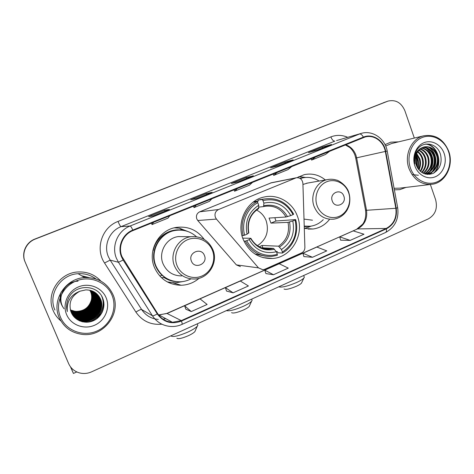 <?xml version="1.0" encoding="UTF-8"?>
<svg xmlns="http://www.w3.org/2000/svg" width="474" height="474" viewBox="0 0 474 474"><rect width="100%" height="100%" fill="white"/><g stroke="black" fill="none" stroke-linecap="round" stroke-linejoin="round"><path stroke-width="0.71" d="M215.368 217.311L216.434 219.089L258.49 267.869L262.869 269.747L264.699 269.297L301.535 252.95C303.727 251.83 304.841 249.97 304.889 247.369L302.898 183.379C302.27 179.32 300.06 177.454 296.268 177.774L218.561 209.514C215.439 211.185 214.372 213.78 215.368 217.311M271.395 182.757L199.708 211.807C196.846 213.33 195.875 215.688 196.781 218.893L197.759 220.511L236.366 264.883L240.395 266.595M304.296 228.438L313.089 229.007C319.743 228.053 325.223 224.848 329.525 219.373M243.115 239.198C249.099 252.417 258.911 258.845 272.55 258.484C291.605 257.447 304.841 234.47 297.352 216.067C292.529 202.511 278.001 193.902 264.445 196.959C247.084 200.022 235.904 221.873 243.115 239.198M204.193 239.37C197.196 229.926 187.864 225.95 176.198 227.431C158.784 229.89 147.189 250.924 154.423 267.437C159.803 279.002 168.714 284.939 181.157 285.259C187.929 285.028 193.919 282.7 199.11 278.279M168.175 282.368L170.196 282.563M325.36 179.96C319.026 174.823 311.969 173.057 304.195 174.669L297.008 177.661M184.807 230.642L180.647 229.001M177.288 227.929L175.285 227.609M385.498 101.999L34.987 239.014C25.94 242.327 21.14 253.24 25.033 261.796L68.12 362.432M387.501 101.282L35.123 239.044C26.023 242.374 21.2 253.359 25.116 261.968L68.463 363.214M87.234 277.515L82.784 276.472L87.234 277.515M53.26 310.754C54.99 314.76 57.538 318.155 60.909 320.945C57.538 318.155 54.99 314.76 53.26 310.754C45.498 294.158 59.22 272.787 77.813 271.993C59.22 272.787 45.498 294.158 53.26 310.754M394.374 189.825L399.742 189.671L406.04 187.396L399.742 189.671L394.374 189.825M121.984 256.683C117.706 246.847 123.027 234.322 133.004 230.56L365.116 137.01C373.844 134.373 383.697 141.501 385.315 151.437L395.831 208.282C396.945 217.59 393.734 224.315 386.203 228.45L181.305 320.608L172.418 322.284C166.131 321.799 161.213 318.919 157.676 313.646L121.984 256.683M121.522 256.878L123.157 260.054L157.261 313.918C163.536 322.296 171.612 324.678 181.483 321.052L386.351 228.865C394.066 224.623 397.36 217.732 396.217 208.193L385.706 151.36C383.97 140.47 372.594 133.099 363.374 137.116L132.821 230.091C122.588 233.949 117.131 246.794 121.522 256.878M386.097 101.786L35.123 239.044C26.023 242.374 21.2 253.359 25.116 261.968L67.93 362.006M331.379 144.529L322.379 147.047L308.479 152.61L317.296 150.169L331.545 144.457M322.723 147.995L322.379 147.047M292.979 159.916L284.927 162.043L270.553 167.796L278.374 165.77L293.128 159.857M285.283 162.997L284.927 162.043M153.007 216.014L169.443 209.425L164.608 210.201L148.664 216.588L153.025 216.008L169.443 209.425M165.005 211.203L164.608 210.201M196.301 198.659L212.151 192.314L206.113 193.588L190.72 199.75L196.319 198.659L212.151 192.314M206.492 194.577L206.113 193.588M253.223 175.848L246.196 177.543L231.324 183.497L238.078 181.921L253.353 175.801M246.563 178.514L246.196 177.543M100.879 281.112C94.759 274.553 87.068 271.513 77.813 271.993C87.068 271.513 94.759 274.553 100.879 281.112M398.604 141.845L390.76 142.164L385.06 144.653L390.76 142.164L398.604 141.845M414.323 138.07L404.873 110.738C401.354 102.674 395.766 99.451 388.105 101.069L35.272 239.068C26.111 242.427 21.253 253.477 25.193 262.14L68.617 363.57C70.75 368.268 74.329 371.361 79.342 372.86C83.495 373.95 87.577 373.607 91.6 371.835L428.389 218.864C435.375 214.734 437.78 208.329 435.6 199.655L430.356 184.481M340.658 240.2L350.179 240.395L363.991 234.215L353.219 230.879L339.716 236.882L340.67 240.235M226.554 291.066L233.107 292.825L248.417 285.97L240.324 281.023L225.387 287.653L226.566 291.107M185.849 309.214L191.259 311.566L207.126 304.462L200.064 298.904L184.599 305.771L185.867 309.249M303.893 256.588L312.496 257.275L326.776 250.876L316.839 247.043L302.88 253.24L303.905 256.63M273.492 274.742L288.275 268.118L279.222 263.745L264.788 270.156L265.89 273.575L273.492 274.742L264.788 270.156M237.504 188.391L234.565 191.212L233.949 189.831M252.583 182.312L249.407 185.21L234.565 191.212M196.307 205.017L194.026 207.594L193.404 206.19M211.931 198.713L209.389 201.385L194.026 207.594M153.617 222.241L152.041 224.569L151.413 223.13M169.805 215.711L167.962 218.135L152.041 224.569M277.284 172.346L273.729 175.38L273.119 174.023M291.848 166.469L288.074 169.585L273.729 175.38M315.714 156.841L311.59 160.082L310.991 158.743M329.791 151.159L325.466 154.471L311.59 160.082M233.107 292.825L225.387 287.653M191.259 311.566L184.599 305.771M312.496 257.275L302.88 253.24M350.179 240.395L339.716 236.882M70.816 367.255L73.429 373.453L70.525 366.888M112.018 295.284C106.65 282.006 89.882 275.204 76 281.046C62.035 286.687 54.658 303.793 60.53 317.248C66.188 330.793 83.4 337.121 96.98 331.018C110.649 325.111 117.588 308.479 112.018 295.284M113.019 294.686C107.474 283.049 98.023 277.355 84.674 277.592C65.483 278.321 51.204 300.469 59.226 317.627C63.777 327.285 71.408 332.866 82.126 334.371C103.439 337.405 121.723 313.521 113.019 294.686M96.044 278.99C90.801 275.08 84.828 273.314 78.115 273.705C60.613 274.345 47.631 294.437 54.925 310.049M89.918 290.272L90.824 292.073C94.948 301.091 86.404 312.508 76.059 311.365L74.448 311.151L76.053 311.359C84.017 311.264 89.124 307.472 91.369 299.983C91.944 297.133 91.719 294.461 90.682 291.966L89.823 290.248M74.448 311.151L70.359 309.901M90.291 290.361L91.411 292.499C95.564 301.588 86.955 313.089 76.539 311.939L70.395 310.043M90.196 290.337L91.263 292.393C95.41 301.464 86.813 312.947 76.415 311.797L70.371 309.955M90.664 290.455L92.009 292.932C96.186 302.086 87.518 313.681 77.019 312.52L70.496 310.411M90.575 290.432L91.855 292.825C96.032 301.962 87.376 313.533 76.901 312.378L70.472 310.322M91.038 290.568L92.608 293.376C96.82 302.596 88.087 314.274 77.511 313.113L70.608 310.778M90.949 290.538L92.46 293.264C96.66 302.471 87.945 314.126 77.392 312.964L70.579 310.689M91.411 290.686L93.224 293.821C97.466 303.111 88.662 314.884 78.014 313.711L70.733 311.145M91.316 290.657L93.07 293.708C97.306 302.981 88.52 314.73 77.884 313.563L70.703 311.051M91.778 290.811L93.846 294.277C98.118 303.638 89.248 315.5 78.518 314.321C75.787 314.126 73.233 313.184 70.863 311.507M91.689 290.781L93.686 294.158C97.952 303.502 89.1 315.346 78.394 314.167L70.827 311.412M92.146 290.947L94.474 294.739C98.782 304.172 89.847 316.122 79.034 314.943C76.142 314.73 73.464 313.705 71.005 311.862M92.051 290.918L94.32 294.621C98.616 304.035 89.699 315.968 78.903 314.783C76.053 314.576 73.411 313.575 70.97 311.774M92.507 291.095L95.12 295.207C99.457 304.711 90.451 316.756 79.555 315.571C76.498 315.346 73.695 314.226 71.147 312.212M92.418 291.06L94.96 295.089C99.285 304.575 90.303 316.596 79.425 315.411C76.409 315.192 73.642 314.096 71.112 312.129M92.874 291.255L95.772 295.681C100.138 305.256 91.067 317.402 80.088 316.205C76.847 315.968 73.914 314.748 71.284 312.55M92.78 291.214L95.606 295.563C99.967 305.12 90.913 317.242 79.958 316.045C76.764 315.814 73.861 314.618 71.248 312.467M93.236 291.421L96.429 296.167C100.832 305.819 91.695 318.06 80.627 316.857C77.203 316.602 74.134 315.269 71.42 312.87M93.141 291.38L96.263 296.043C100.66 305.677 91.535 317.894 80.491 316.691C77.114 316.442 74.08 315.139 71.384 312.793M93.591 291.599L97.105 296.659C101.537 306.382 92.329 318.724 81.178 317.515C77.552 317.242 74.353 315.797 71.568 313.178M93.502 291.557L96.933 296.534C101.359 306.24 92.169 318.558 81.036 317.349C77.463 317.082 74.294 315.666 71.533 313.107M93.947 291.788L97.786 297.157C102.254 306.956 92.975 319.399 81.735 318.184C77.902 317.888 74.56 316.318 71.704 313.468M93.858 291.741L97.614 297.032C102.076 306.814 92.809 319.233 81.593 318.013C77.813 317.728 74.507 316.188 71.675 313.403M94.302 291.99L98.485 297.66C102.982 307.543 93.627 320.086 82.298 318.866C78.251 318.546 74.773 316.845 71.864 313.758M94.213 291.937L98.308 297.536C102.799 307.395 93.461 319.914 82.156 318.694C78.157 318.38 74.708 316.709 71.811 313.67C74.779 318.054 78.862 320.495 84.058 320.975C95.659 322.219 105.24 309.356 100.636 299.236C97.68 293.08 92.732 289.964 85.782 289.887L79.964 291.202C71.242 295.894 68.28 302.845 71.082 312.046C74.27 320.584 84.929 324.542 93.331 320.768C101.768 317.094 106.028 306.945 102.911 298.75C98.319 284.69 76.296 283.6 69.056 297.127C66.556 301.796 65.975 306.625 67.308 311.619C66.461 301.606 70.679 294.798 79.964 291.202M94.658 292.203L99.19 298.176C103.723 308.141 94.296 320.785 82.873 319.553C78.637 319.215 75.04 317.396 72.089 314.102M94.569 292.15L99.013 298.051C103.539 307.987 94.125 320.614 82.731 319.381C78.542 319.049 74.975 317.26 72.03 314.013M95.007 292.428L99.907 298.703C104.476 308.746 94.972 321.496 83.46 320.258C79.028 319.897 75.313 317.953 72.321 314.44M94.918 292.369L99.724 298.573C104.286 308.592 94.8 321.319 83.311 320.08C78.927 319.725 75.242 317.817 72.261 314.357M95.268 292.6C97.674 294.366 99.404 296.528 100.452 299.1C105.05 309.202 95.487 322.036 83.904 320.791C79.318 320.412 75.52 318.38 72.504 314.695M66.627 314.647C70.946 325.022 84.111 329.916 94.563 325.253C105.08 320.744 110.442 307.94 106.14 297.791C101.999 287.576 89.088 282.397 78.459 286.906C67.77 291.261 62.153 304.344 66.627 314.647M96.512 318.972L102.194 312.271M103.842 302.525C104.049 309.889 101.146 315.666 95.126 319.861M101.584 295.989C106.644 306.583 98.876 320.809 86.292 322.249M97.283 315.548L96.583 316.253M91.204 319.92L81.943 321.704M84.603 321.005L79.354 320.791M95.967 301.618C94.219 308.716 89.645 313.296 82.251 315.364M103.978 304.563C103.605 310.257 101.323 314.908 97.123 318.522M101.845 296.44C106.454 306.838 99.137 320.388 87.044 322.231M92.981 319.126C89.604 321.034 86.067 321.929 82.363 321.81M92.845 318.137L85.883 320.821M80.847 321.052L79.62 320.91M92.78 317.1L85.498 320.098M84.2 320.294L81.469 320.424M80.817 320.4L80.23 320.276M96.566 302.696C94.753 309.38 90.356 313.794 83.377 315.927M95.878 302.394C94.059 308.841 89.787 313.124 83.057 315.257M64.067 308.77C55.926 298.537 64.363 281.23 78.009 281.195M63.285 307.662C59.997 302.981 59.303 297.749 61.199 291.954M249.608 305.576L249.217 306.435C248.258 307.478 246.362 308.663 243.529 309.978C237.178 312.656 233.184 313.551 231.555 312.668M226.323 310.642C229.481 311.252 235.14 309.812 243.304 306.322C247.464 304.397 250.231 302.685 251.605 301.191L252.127 300.374L251.783 299.485M257.471 245.686C266.358 239.69 269.256 231.377 266.163 220.754C264.249 215.907 261.044 212.34 256.541 210.053M274.843 217.708L275.957 221.002L295.658 219.586L295.089 219.995C297.832 233.777 293.596 244.454 282.386 252.014L281.443 249.525C291.332 242.741 295.112 233.232 292.778 220.985L288.026 222.359L270.974 223.118L269.066 218.081L286.012 216.991L290.758 215.587C284.53 204.928 275.572 200.769 263.888 203.103L262.928 200.567C276.105 197.83 286.154 202.511 293.074 214.603L293.649 214.207C287.025 202.291 277.201 197.225 264.172 199.009L262.122 199.518L262.928 200.567M259.361 246.824L262.021 245.479L278.546 246.19L281.443 249.525M246.764 240.673L245.348 241.112C251.356 251.801 260.155 256.902 271.738 256.422L277.326 255.296L277.326 254.242C265.896 258.034 252.399 252.168 246.764 240.673L249.176 239.643C255.699 250.355 264.765 254.39 276.378 251.747L273.504 248.394L261.393 247.754M242.729 238.149L250.805 238.274L249.176 239.643M253.46 201.912L258.146 201.272L258.016 200.093L262.122 199.518M282.386 252.014L282.38 253.069L277.989 252.772L277.243 251.635L276.247 251.57M263.183 199.145L258.016 200.093M254.846 253.928L265.209 256.161M282.38 253.069C293.477 246.924 299.242 232.272 295.658 219.586M245.348 241.112L243.903 241.07M293.074 214.603L290.758 215.587M292.778 220.985L295.089 219.995M276.378 251.747L277.326 254.242M263.888 203.103L263.591 206.593L258.792 207.126M241.971 235.625L244.655 235.187C241.088 222.78 246.93 208.424 257.773 202.7L256.967 201.646C245.585 207.576 239.447 222.65 243.239 235.631M256.967 201.646L253.122 202.161M257.773 202.7L258.739 205.242C248.554 211.967 244.667 221.607 247.073 234.156L244.655 235.187M258.52 208.708L258.739 205.242M247.073 234.156L248.803 232.835M262.922 247.837L262.021 245.479M270.974 223.118L275.957 221.002M195.324 330.627L194.885 331.622C193.765 332.837 191.603 334.188 188.391 335.687C182.188 338.323 178.343 339.194 176.861 338.282M170.996 335.959C173.081 337.257 178.68 335.977 187.787 332.114C192.491 329.928 195.643 327.972 197.255 326.236L197.836 325.33L197.439 324.34M204.448 255.522C201.414 246.8 187.68 252.583 191.395 261.091C194.518 269.83 208.151 263.947 204.448 255.522M184.35 236.644L178.313 236.579C166.256 237.978 158.085 252.423 163.05 263.793C166.795 271.827 173.004 275.868 181.678 275.915M196.396 236.662C190.406 231.383 183.438 229.303 175.504 230.417C159.928 232.491 149.494 251.244 155.952 265.979C160.769 276.324 168.756 281.609 179.913 281.823C183.811 281.692 187.491 280.709 190.951 278.884M178.657 230.103L175.03 230.435C159.495 232.497 149.097 251.196 155.531 265.884C158.82 273.48 164.336 278.445 172.086 280.798M179.433 236.591L179.101 236.479M168.347 282.451L168.762 282.439M183.005 281.538L175.137 282.913L167.286 281.906M152.865 250.509L153.244 250.462C155.828 237.124 169.639 227.721 182.484 230.246L179.492 228.219L189.393 232.112M162.001 275.21L159.88 276.117M176.014 281.633C171.742 281.295 167.796 279.95 164.17 277.598L161.427 277.681M174.314 227.828L179.492 228.219M301.796 282.409L301.446 283.15C300.623 284.05 298.958 285.087 296.446 286.249C289.964 288.956 285.828 289.887 284.033 289.033M278.718 286.847C281.787 287.677 287.742 286.237 296.582 282.516C300.255 280.815 302.69 279.322 303.875 278.031L304.338 277.284L304.041 276.502M343.816 196.094C341.156 187.805 329.009 192.918 332.274 201.017C335.005 209.318 347.063 204.116 343.816 196.094M307.703 183.041L302.933 184.457M319.138 181.044C313.972 177.72 308.438 176.678 302.542 177.916L300.315 178.556M302.791 177.857L300.208 178.485M304.231 226.24L307.934 226.394M304.225 226.098L310.458 226.222C315.4 225.523 319.666 223.337 323.256 219.675M304.012 219.101L312.485 220.197M309.297 226.88L304.349 228.456M298.845 176.624L305.558 177.454M448.564 151.721C444.659 139.966 432.294 133.247 422.032 137.584C411.705 141.738 406.188 156.088 410.431 167.986C414.519 179.954 427.169 186.341 437.247 181.797C447.385 177.43 452.617 163.412 448.564 151.721M448.807 151.467C443.705 139.249 435.333 134.035 423.691 135.819C411.438 138.503 403.901 155.028 408.944 168.471C413.832 180.025 421.736 185.269 432.655 184.202C445.631 182.312 453.908 165.355 448.807 151.467M391.554 143.539L385.694 146.022M415.704 156.302L417.126 159.454L417.286 167.529M415.502 157.303L416.439 159.584L416.824 166.635M416.699 153.469L419.911 158.938C421.013 162.671 420.699 166.344 418.963 169.947M416.433 154.068L419.212 159.068C420.248 162.529 420.035 165.995 418.56 169.455M417.837 151.508C420.201 153.221 421.83 155.519 422.737 158.411C424.034 163.198 423.294 167.559 420.515 171.499M417.541 151.947C419.691 153.647 421.19 155.851 422.026 158.541C423.282 163.068 422.654 167.275 420.136 171.161M419.069 150.009C422.245 151.597 424.42 154.222 425.599 157.883C427.044 163.637 425.842 168.537 421.996 172.583M418.755 150.347C421.73 151.988 423.768 154.548 424.876 158.014C426.286 163.536 425.208 168.317 421.635 172.346M420.373 148.842C424.301 150.092 427.009 152.93 428.496 157.344C430.078 164.022 428.377 169.36 423.395 173.348M420.041 149.109C423.786 150.459 426.363 153.25 427.767 157.475C429.32 163.927 427.744 169.165 423.051 173.182M418.37 175.256L411.983 174.574M421.741 147.941C426.375 148.682 429.61 151.633 431.441 156.793C433.129 164.437 430.872 170.125 424.668 173.851M421.392 148.143C425.853 149.026 428.958 151.953 430.7 156.935C432.365 164.324 430.256 169.929 424.366 173.745M423.158 147.272C428.496 147.361 432.252 150.353 434.427 156.242C436.181 164.893 433.337 170.836 425.883 174.071M422.808 147.42C427.963 147.687 431.589 150.673 433.674 156.379C435.422 164.816 432.703 170.711 425.504 174.065M422.826 147.408C416.362 151.016 414.134 156.858 416.148 164.946C419.798 172.957 425.403 175.795 432.969 173.46C439.771 169.485 442.307 163.252 440.571 154.767C437.437 142.295 421.362 140.156 416.142 151.372C414.276 155.271 413.82 159.406 414.774 163.779C413.766 155.288 416.45 149.831 422.826 147.408L424.414 146.887C430.511 146.028 434.859 148.96 437.455 155.679C439.89 163.329 435.357 172.643 427.856 173.875L425.385 174.065M424.248 146.928C430.096 146.413 434.243 149.381 436.69 155.822C439.125 163.453 434.605 172.755 427.11 173.982L425.759 174.154M414.934 166.066C418.056 175.232 427.738 180.161 435.488 176.695C443.285 173.36 447.326 162.576 444.197 153.582C441.187 144.54 431.672 139.415 423.809 142.763C415.905 145.968 411.699 156.953 414.934 166.066M394.09 188.273L399.576 188.172L430.629 184.445M416.024 164.567L415.295 160.016M425.178 144.149C437.306 144.161 443.397 164.508 433.473 173.229M428.952 147.296C436.056 152.267 437.65 164.205 432.324 171.511M431.63 172.423L429.734 174.349M426.061 147.947C433.064 152.895 434.646 164.65 429.408 171.902M428.715 172.82L427.821 173.822M427.755 173.887L427.24 174.391M415.959 155.383C418.216 159.27 418.832 163.607 417.801 168.388M425.593 144.072C437.52 144.137 443.7 163.968 434.154 172.862M429.888 147.657C436.513 154.269 437.603 161.966 433.165 170.753M432.306 171.985L430.102 174.302M427.003 148.321C433.514 154.85 434.599 162.452 430.25 171.132M429.385 172.376L428.253 173.703M428.141 173.816L427.518 174.414M416.089 154.968C418.595 159.074 419.247 163.666 418.038 168.744M415.295 159.951L415.911 164.188M216.434 219.089L197.759 220.511M258.49 267.869L236.366 264.883M295.515 178.017L270.411 183.035M218.561 209.514L199.708 211.807M25.033 261.796L25.193 262.14M383.46 102.722L387.454 101.306M385.315 151.437L356.644 157.83L355.885 155.045C353.912 149.891 350.499 146.46 345.653 144.76M356.644 157.83L355.725 158.073L365.525 210.118L366.521 210.296L356.644 157.83M161.883 324.198C150.91 325.164 142.253 321.123 135.908 312.082L104.547 262.999C94.895 248.814 101.957 227.271 118.026 221.435L330.858 136.891C332.061 139.818 333.388 141.234 334.845 141.139L121 226.655C109.518 230.945 103.385 245.295 108.321 256.558L110.164 260.113L141.619 309.51C145.637 315.465 151.2 318.771 158.316 319.423M330.858 136.891C336.487 134.758 342.11 134.9 347.72 137.324M336.552 140.565L361.318 133.378L336.552 140.565M181.483 321.052C182.14 323.013 182.318 324.127 182.022 324.388C178.313 326.053 174.444 326.734 170.421 326.444C162.754 325.762 156.758 322.202 152.427 315.761L118.47 262.27L116.48 258.425C111.147 246.202 117.783 230.631 130.184 225.98C130.717 226.11 131.594 227.479 132.821 230.091M123.157 260.054L118.47 262.27L110.164 260.113L104.547 262.999M386.351 228.865C386.689 230.779 386.429 231.982 385.569 232.485C395.008 227.283 399.049 219.024 397.68 207.713L397.656 207.594M396.217 208.193L397.68 207.713L387.217 151.099C385.226 138.758 372.617 129.9 361.318 133.378M135.908 312.082C138.841 310.215 140.742 309.362 141.619 309.51L152.427 315.761C153.12 315.98 154.731 315.37 157.261 313.918M385.706 151.36L387.217 151.082M363.374 137.116C362.095 134.829 360.803 133.787 359.505 134L130.184 225.98L121 226.655C120.366 226.371 119.377 224.629 118.026 221.435M68.617 363.57L68.268 362.782M163.121 319.221L165.764 318.647M386.203 228.45L357.514 228.924C364.559 225.103 367.563 218.893 366.521 210.296L395.831 208.282M158.559 314.92L167.209 313.438L357.514 228.924L166.878 313.409L181.305 320.608M89.053 277.592L81.599 275.767M278.546 246.19C286.663 240.466 289.827 232.521 288.026 222.359M256.902 245.283C260.996 248.198 265.481 249.431 270.358 248.986L273.504 248.394M287.499 216.63C281.977 207.416 274.126 203.779 263.947 205.71M279.577 247.019C288.133 241.029 291.445 232.693 289.513 222.01M250.699 238.612C256.452 247.861 264.391 251.404 274.517 249.229M286.012 216.991C281.064 208.69 273.972 205.135 264.735 206.332L263.645 206.575M258.816 207.843C250.029 213.792 246.628 222.229 248.607 233.149M212.429 250.426C208.732 240.756 197.172 235.661 187.651 239.696C178.076 243.589 173.028 255.753 177.009 265.499C180.849 275.311 192.628 280.164 202.001 275.987C211.434 271.958 216.263 260.03 212.429 250.426M190.838 236.722C177.946 238.232 169.188 253.78 174.503 266.003C178.508 274.647 185.15 278.985 194.429 279.02C208.282 278.919 218.431 262.839 213.01 249.964C208.631 240.371 201.237 235.957 190.838 236.722L178.313 236.579M348.538 192.48C345.285 183.278 335.065 178.206 326.633 181.785C318.155 185.227 313.658 196.562 317.153 205.84C320.525 215.172 330.929 220.031 339.236 216.328C347.602 212.761 351.909 201.634 348.538 192.48M329.774 179.273L327.344 179.616C316.555 181.601 309.712 195.466 314.144 206.587C318.149 215.646 324.678 219.841 333.732 219.172C337.903 218.544 341.493 216.671 344.491 213.561C346.275 211.368 346.998 210.942 348.965 205.906C350.221 201.355 350.144 196.823 348.728 192.302C346.767 185.204 337.879 179.93 336.362 180.061C333.388 179.142 330.384 178.994 327.344 179.616L306.441 183.266M304.243 226.649L309.338 226.335M304.184 177.608L299.793 178.242M308.141 229.096L313.089 229.007M262.987 257.607L272.55 258.484M173.235 282.889L181.157 285.259M296.268 177.774L271.104 182.81M354.949 155.188L355.719 158.049M182.022 324.388L385.569 232.485M163.056 319.18L165.675 318.599M172.418 322.284L159.009 314.955L166.878 313.409M356.857 229.055L362.634 224.226C363.795 222.709 366.538 218.307 365.555 210.29M354.89 155.01C353.622 151.852 351.909 149.351 349.765 147.515L345.297 144.902M253.252 175.836L238.055 181.927M293.015 159.898L278.351 165.776M331.415 144.511L317.266 150.181M76.8 371.93L73.429 373.453M78.115 273.705L84.674 277.592M249.217 306.435L251.605 301.191M251.647 299.141L252.127 300.374M264.362 248.654L270.358 248.986C264.575 249.839 256.031 247.221 250.942 238.41M253.797 201.663L258.069 201.077M260.036 199.59L264.172 199.009M264.735 206.332L263.591 206.593M248.838 232.971C247.055 222.229 250.308 214.124 258.603 208.655M194.885 331.622L197.255 326.236M197.243 323.849L197.836 325.33M175.03 230.435L175.504 230.417M301.446 283.15L303.875 278.031M303.668 275.512L304.338 277.284M301.748 178.07L302.542 177.916M304.966 177.507L300.018 176.624M311.074 226.134L308.331 227.289M391.157 143.634L423.691 135.819M427.11 173.982L427.856 173.875"/></g></svg>
